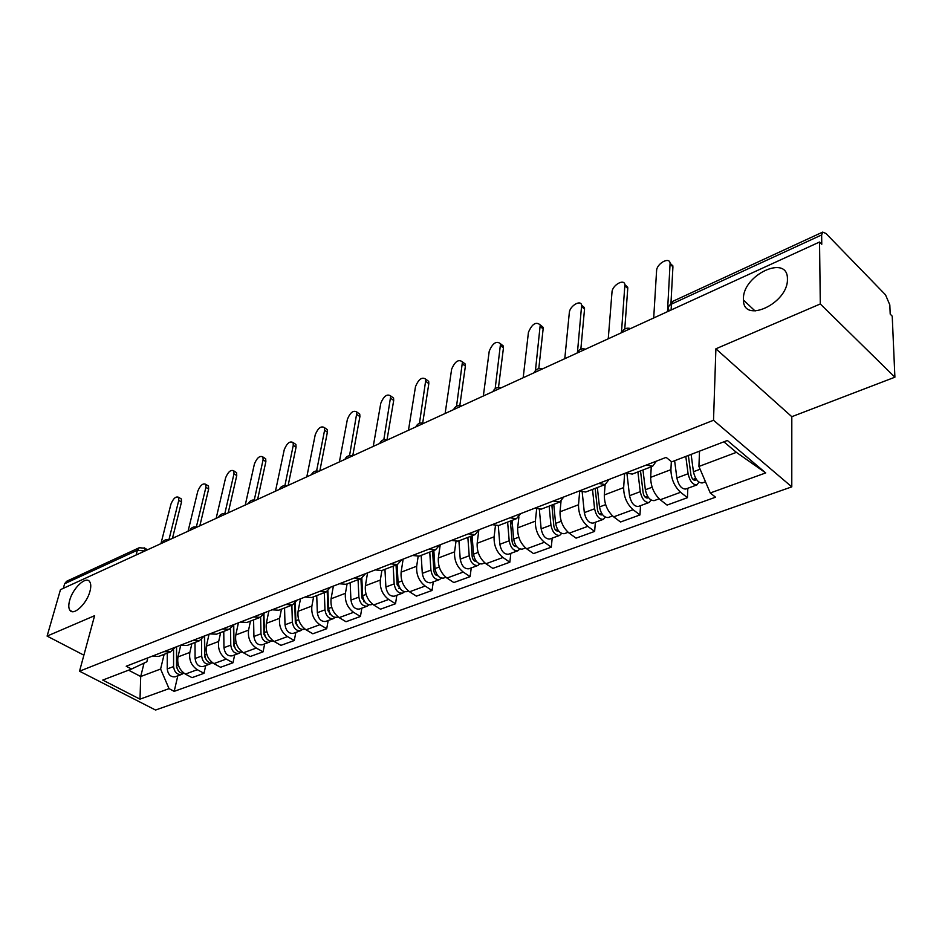 <?xml version="1.0" encoding="UTF-8"?>
<svg xmlns="http://www.w3.org/2000/svg" width="942" height="942" viewBox="0 0 942 942"><rect width="100%" height="100%" fill="white"/><g stroke="black" fill="none" stroke-linecap="round" stroke-linejoin="round"><path stroke-width="1.41" d="M743.438 298.838C742.743 274.934 787.818 253.822 787.418 278.856L787.418 279.15C788.313 303.371 743.273 324.178 743.462 300.074L743.438 298.838M69.649 600.407C72.769 588.267 85.84 575.856 89.596 581.567C91.021 583.557 91.15 586.807 89.961 591.317C86.935 603.469 73.806 615.986 70.038 610.428C68.519 608.402 68.389 605.058 69.649 600.407M894.9 377.2L820.294 303.96L819.54 242.023L60.476 589.645L47.1 636.097L94.6 615.691L79.528 671.21L155.536 710.033L791.786 486.861L791.81 416.694L894.9 377.2L892.227 316.182L890.202 314.122L889.813 304.902L885.515 294.834L825.946 233.475L822.707 232.097L821.636 234.947L671.434 304.148C668.349 305.809 667.572 307.857 669.091 310.271L669.056 310.942M820.294 303.96L715.896 348.799L713.518 420.262L79.528 671.21M819.54 242.023L821.765 244.284L821.636 234.947M47.1 636.097L83.885 655.173M63.326 588.338L64.645 583.722L66.611 581.273L139.298 547.702L137.367 550.222L64.645 583.722M180.687 645.411L177.979 656.927C176.931 664.369 179.392 670.092 185.362 674.083L192.038 677.651L203.99 673.306L197.302 669.703C191.308 665.664 188.836 659.906 189.86 652.417L191.885 643.645M152.051 656.233L158.692 656.433L170.549 651.864L163.908 651.652M205.733 665.558L203.99 673.306M175.271 647.26L170.549 651.864M209.053 634.19L206.357 646.141C205.356 653.701 207.864 659.518 213.881 663.615L220.593 667.277L232.98 662.779L226.257 659.082C220.228 654.937 217.708 649.062 218.685 641.467L220.652 632.577M180.381 645.282L187.034 645.517L199.339 640.784L192.686 640.525M234.664 654.926L232.98 662.779M204.037 636.133L199.339 640.784M238.408 622.827L235.794 634.967C234.852 642.621 237.408 648.555 243.448 652.759L250.195 656.527L263.053 651.852L256.295 648.049C250.231 643.798 247.664 637.816 248.582 630.104L250.478 621.084M209.772 633.907L216.448 634.19L229.224 629.28L222.559 628.962M264.678 643.881L263.053 651.852M233.887 624.581L229.224 629.28M268.859 611.052L266.351 623.357C265.467 631.14 268.07 637.181 274.146 641.49L280.928 645.364L294.281 640.513L287.487 636.592C281.399 632.235 278.773 626.136 279.633 618.305L281.458 609.168M240.316 622.097L246.992 622.438L260.263 617.328L253.586 616.963M295.835 632.423L294.281 640.513M264.89 612.594L260.263 617.328M300.498 598.818L298.084 611.299C297.272 619.2 299.921 625.358 306.032 629.786L312.838 633.778L326.709 628.738L319.903 624.699C313.768 620.225 311.107 614.007 311.884 606.059L313.627 596.781M272.05 609.815L278.726 610.216L292.526 604.905L285.85 604.481M328.193 620.519L326.709 628.738M297.107 600.125L292.526 604.905M333.374 586.101L331.078 598.771C330.336 606.789 333.032 613.077 339.179 617.622L346.008 621.72L360.433 616.48L353.591 612.324C347.445 607.72 344.713 601.385 345.431 593.307L347.08 583.899M305.055 597.051L311.731 597.511L326.097 591.976L319.42 591.494M361.834 608.155L360.433 616.48M330.618 587.16L326.097 591.976M367.557 572.877L365.39 585.724C364.731 593.872 367.486 600.289 373.656 604.964L380.497 609.191L395.522 603.74L388.669 599.453C382.476 594.72 379.708 588.255 380.332 580.048L381.887 570.499L375.21 569.91M339.414 583.757L346.079 584.287L361.045 578.518L354.38 577.964M396.829 595.285L395.522 603.74M365.508 573.666L361.045 578.518M403.141 559.101L401.127 572.159C400.55 580.425 403.353 586.972 409.546 591.788L416.411 596.145L432.048 590.469L425.183 586.054C418.978 581.179 416.14 574.573 416.682 566.236L418.142 556.451M433.273 581.873L432.048 590.469M401.857 559.607L397.453 564.505L390.812 563.881M440.22 544.77L438.348 558.005C437.865 566.425 440.726 573.101 446.944 578.058L453.82 582.556L470.129 576.634L463.252 572.077C457.023 567.06 454.126 560.313 454.574 551.847L455.963 541.591M412.537 555.474L419.166 556.145L435.428 549.881L428.81 549.174M471.236 567.92L470.129 576.634M439.749 544.947L435.428 549.881M478.713 531.064L477.17 543.263C476.793 551.812 479.713 558.641 485.954 563.74L492.831 568.391L509.846 562.209L502.957 557.499C496.717 552.33 493.761 545.442 494.103 536.834L495.421 525.836M451.489 540.402L458.083 541.155L475.062 534.62L468.48 533.831M510.835 553.354L509.846 562.209M479.301 529.651L475.062 534.62M518.912 516.887L517.688 527.861C517.429 536.563 520.408 543.534 526.66 548.797L533.549 553.602L551.305 547.149L544.429 542.274C538.176 536.94 535.162 529.899 535.374 521.15L536.634 509.104M492.183 524.67L498.73 525.506L516.475 518.677L509.94 517.794M552.177 538.153L551.305 547.149M520.608 513.673L516.475 518.677M561.02 501.321L560.031 511.789C559.878 520.62 562.939 527.755 569.192 533.184L576.068 538.153L594.638 531.406L587.761 526.366C581.508 520.867 578.423 513.661 578.518 504.759L579.695 491.241M534.726 508.209L541.226 509.151L559.784 502.004L553.307 501.014M595.368 522.268L594.638 531.406M563.799 496.964L559.784 502.004M609.015 479.466L605.129 484.541L604.305 494.962C604.293 503.946 607.413 511.247 613.666 516.852L620.531 521.998L639.959 514.933L633.106 509.716C626.854 504.029 623.698 496.67 623.651 487.615L624.628 473.426M579.248 490.982L585.688 492.03L605.129 484.541L598.723 483.458M640.536 505.654L639.959 514.933M651.263 466.785L650.651 477.358C650.781 486.496 653.983 493.961 660.236 499.755L667.077 505.089L687.424 497.694L680.595 492.277C674.342 486.413 671.116 478.866 670.916 469.658L671.328 461.568M625.912 472.931L632.27 474.097L652.653 466.243L646.33 465.042M687.825 488.262L687.424 497.694M656.386 461.144L652.653 466.243M144.044 663.097L140.711 676.521L160.599 669.044L164.144 654.325M147.823 657.869L146.858 661.755L131.562 669.032L102.749 680.077L140.005 699.152L140.711 676.521L128.559 670.174M699.517 451.159L698.929 466.455L736.373 452.36L765.716 472.919L727.365 440.479L671.67 461.851L666.124 457.376L126.216 666.229L131.562 669.032M765.716 472.919L710.268 492.972L698.929 466.455M160.599 669.044L169.042 688.649L174.188 691.346L715.531 497.211L710.268 492.972M169.042 688.649L140.005 699.152M791.786 486.861L713.518 420.262M791.81 416.694L715.896 348.799M736.373 452.36L723.868 441.822M177.814 675.826L174.188 691.346M180.322 498.353L181.359 498.977L181.5 502.015L172.457 538.353M168.889 539.86L178.768 500.355L178.627 497.317C175.907 496.093 173.352 498.353 170.949 504.111L160.952 543.628M176.507 646.777L176.519 667.172L178.144 670.492M173.575 649.78L173.575 666.571C174.435 672.352 177.12 674.967 181.653 674.413L183.031 673.565M167.264 653.136L167.24 668.938C168.076 674.707 170.773 677.31 175.294 676.756L181.653 674.413M176.66 666.547L176.519 667.136M176.578 646.754L176.59 665.441C177.332 670.963 179.898 673.624 184.279 673.436M207.358 485.342L208.488 486.048L208.641 489.028L199.845 525.813M196.348 527.025L205.898 487.32L205.745 484.329C202.919 482.987 200.269 485.271 197.796 491.206L188.07 531.206M235.359 471.871L236.583 472.66L236.748 475.58L228.223 512.813M224.797 513.731L233.981 473.814L233.828 470.894C230.884 469.41 228.141 471.73 225.597 477.841L216.154 518.347M204.461 635.968L204.614 656.668L206.557 660.271M201.541 639.465L201.659 656.044C202.554 661.92 205.262 664.593 209.795 664.063L211.232 663.168M195.006 642.456L195.088 658.505C195.971 664.357 198.68 667.018 203.213 666.489L209.795 664.063M204.779 654.937L204.602 655.703M204.638 635.897L204.779 654.878C205.639 660.672 208.323 663.368 212.81 662.956M233.439 625.464L233.734 645.788L235.971 649.603M230.543 628.597L230.778 645.129C231.72 651.11 234.452 653.842 238.985 653.336L240.457 652.382M223.76 631.376L223.96 647.684C224.891 653.642 227.623 656.362 232.156 655.844L238.985 653.336M233.993 642.468L233.71 643.775M233.734 624.911L234.016 643.916C234.958 649.909 237.702 652.641 242.224 652.135L242.377 652.088M264.361 457.918L265.703 458.801L265.868 461.639L257.637 499.342M254.281 499.966L263.089 459.826L262.936 456.988C259.874 455.351 257.025 457.682 254.399 464.006L245.273 505.006M294.434 443.458L295.894 444.436L296.059 447.191L288.158 485.365M284.873 485.707L293.268 445.319L293.115 442.575C289.924 440.762 286.98 443.129 284.26 449.652L275.476 491.182M325.638 428.457L327.227 429.54L327.38 432.201L319.844 470.859M316.606 470.929L324.59 430.27L324.437 427.621C321.116 425.631 318.043 428.009 315.229 434.768L306.821 476.817M263.524 614.879L263.96 634.496L266.468 638.488M260.628 617.163L260.993 633.801C261.982 639.889 264.737 642.679 269.259 642.197L270.79 641.184M253.586 619.895L253.916 636.462C254.893 642.515 257.649 645.294 262.17 644.799L269.259 642.197M264.278 629.421L263.89 631.328M263.948 614.314L264.349 632.541C265.35 638.641 268.105 641.443 272.627 640.96L273.062 640.796M294.764 603.516L295.341 622.768L298.131 626.925M291.867 605.153L292.361 622.05C293.398 628.232 296.188 631.093 300.698 630.634L302.276 629.55M284.555 607.967L285.014 624.805C286.05 630.963 288.817 633.813 293.339 633.342L300.698 630.634M295.706 615.738L295.211 618.317M295.317 602.962L295.859 620.743C296.907 626.936 299.686 629.809 304.207 629.35L304.949 629.068M327.215 591.423L327.946 610.593L331.007 614.891M324.319 592.659L324.966 609.827C326.062 616.127 328.864 619.059 333.374 618.623L334.987 617.457M316.724 595.591L317.336 612.689C318.408 618.965 321.21 621.873 325.72 621.437L333.374 618.623M328.322 601.361L327.722 604.693M327.922 590.917L328.593 608.473C329.7 614.773 332.502 617.716 337.012 617.281L338.084 616.88M358.031 412.879L359.75 414.091L359.903 416.623L352.755 455.787M349.564 455.61L356.947 412.113C353.497 409.911 350.306 412.313 347.386 419.32L339.391 461.91M360.939 578.565L361.846 597.923L365.19 602.338M358.066 579.671L358.878 597.122C360.021 603.528 362.847 606.53 367.333 606.13L369.005 604.882M350.165 582.709L350.93 600.101C352.061 606.483 354.875 609.462 359.385 609.05L367.333 606.13M362.199 586.242L361.504 590.41M361.822 578.153L362.646 595.709C363.8 602.126 366.626 605.141 371.124 604.74L372.561 604.211M391.684 396.688L393.556 398.054L393.697 400.456L387.021 439.808M383.83 439.726L390.742 396.005C387.15 393.591 383.83 396.005 380.78 403.27L373.244 446.402M396.04 565.047L397.135 584.735L400.75 589.268M393.179 566.142L394.156 583.899C395.369 590.422 398.207 593.495 402.681 593.13L404.412 591.776M384.948 569.321L385.89 586.996C387.08 593.495 389.917 596.557 394.404 596.168L402.681 593.13M397.406 570.31L396.617 575.421M397.088 564.647L398.089 582.427C399.302 588.962 402.152 592.047 406.626 591.682L408.451 591.011M426.667 379.862L428.692 381.38L428.822 383.641L422.699 423.005M419.461 423.276L425.878 379.273C422.134 376.612 418.684 379.049 415.504 386.585L408.463 430.27M432.578 550.976L433.885 571.005C434.415 573.984 435.699 575.527 437.759 575.609M429.752 552.071L430.906 570.122C432.19 576.775 435.051 579.931 439.49 579.589L441.268 578.129M421.18 555.368L422.299 573.36C423.547 579.966 426.408 583.11 430.871 582.768L439.49 579.589M434.015 553.484L433.143 559.63M433.826 550.505L435.004 568.591C436.287 575.244 439.149 578.412 443.6 578.082L445.849 577.258M463.075 362.364L465.266 364.048L465.383 366.144L459.826 405.555M456.54 406.238L462.451 361.881C458.554 358.949 454.951 361.398 451.63 369.217L445.13 413.479M470.659 536.316L472.189 556.687C472.825 559.937 474.203 561.479 476.322 561.35M467.856 537.399L469.222 555.768C470.564 562.539 473.449 565.777 477.865 565.483L479.69 563.881M458.919 540.838L460.238 559.136C461.568 565.871 464.441 569.098 468.869 568.791L477.865 565.483M472.083 535.763L471.153 543.004M472.107 535.763L473.496 554.167C474.85 560.949 477.724 564.199 482.139 563.905L484.847 562.916M500.991 344.136L503.358 346.02L503.452 347.916L498.495 387.445M495.174 388.622L500.532 343.771C496.481 340.557 492.725 343.018 489.239 351.142L483.34 395.981M510.376 521.02L512.142 541.756C512.825 545.065 514.214 546.666 516.322 546.537L516.546 546.431M507.62 522.092L509.198 540.79C510.611 547.691 513.508 551.011 517.888 550.752L519.76 549.009M498.283 525.66L499.825 544.299C501.215 551.176 504.111 554.473 508.503 554.214L517.888 550.752M511.294 520.667L510.752 525.424M512.048 520.384L513.661 539.118C515.086 546.03 517.982 549.363 522.363 549.115L525.554 547.938M540.52 325.143L543.051 327.227L543.134 328.923L538.789 368.652M535.456 370.489L540.237 324.908C536.022 321.399 532.089 323.86 528.438 332.314L523.187 377.742M551.847 505.053L553.872 526.166C554.602 529.545 555.992 531.182 558.076 531.076L558.512 530.817M549.127 506.101L550.94 525.141C552.436 532.171 555.356 535.586 559.689 535.386L561.597 533.455M539.354 509.54L541.144 528.815C542.627 535.821 545.536 539.213 549.881 538.989L559.689 535.386M552.2 504.924L552.012 506.796M553.755 504.323L555.603 523.399C557.111 530.44 560.031 533.867 564.352 533.667L568.085 532.301M581.756 305.326L584.464 307.645L584.535 309.106L580.849 349.188M577.481 352.025L581.65 305.243C580.767 299.273 569.663 305.997 569.321 312.662L564.788 358.69M595.179 488.368L597.499 509.869C598.264 513.308 599.665 514.991 601.714 514.909L602.35 514.426M592.506 489.404L594.59 508.786C596.168 515.957 599.1 519.478 603.375 519.325L605.329 517.17M582.215 492.23L584.334 512.625C585.9 519.772 588.832 523.257 593.119 523.093L603.375 519.325M597.358 487.532L599.465 506.961C601.055 514.155 603.987 517.676 608.249 517.523L612.571 515.933M624.887 284.649L627.713 287.216L627.761 288.417L624.77 329.041M621.437 332.75L624.899 284.72C624.181 278.29 612.218 285.226 611.994 292.15L608.249 338.79M640.513 470.918L643.139 492.807C643.939 496.328 645.352 498.059 647.378 498.012L648.19 497.199M637.899 471.93L640.254 491.677C641.926 498.989 644.87 502.604 649.073 502.51L651.052 500.084M626.948 473.532L629.527 495.692C631.175 502.981 634.119 506.572 638.346 506.455L649.073 502.51M642.974 469.976L645.352 489.758C647.036 497.093 649.98 500.72 654.184 500.626L659.129 498.813M670.056 263.053L672.929 266.798L670.998 302.535M667.501 311.649L670.092 263.289C669.562 256.377 656.68 263.524 656.586 270.719L653.701 317.972M688.355 455.445L690.945 474.945C691.793 478.536 693.206 480.314 695.196 480.302L696.126 479.031M685.8 456.423L688.084 473.744C689.862 481.221 692.806 484.942 696.95 484.906L698.929 482.127M674.625 460.709L676.851 477.959C678.593 485.401 681.549 489.086 685.694 489.039L696.95 484.906M691.122 454.385L693.43 471.742C695.22 479.231 698.175 482.963 702.296 482.94L705.476 481.774M624.805 331.207L623.145 331.961M579.707 351.849L578.129 352.579M536.599 371.595L535.091 372.29M495.351 390.483L493.902 391.142M455.857 408.569L454.468 409.205M417.989 425.914L416.658 426.526M381.651 442.552L380.38 443.14M346.774 458.53L345.537 459.095M313.239 473.885L312.061 474.427M280.999 488.651L279.856 489.169M249.96 502.863L248.865 503.369M220.063 516.557L219.015 517.04M191.25 529.745L190.237 530.216M163.461 542.474L162.483 542.922M670.916 469.658L650.651 477.358M623.651 487.615L604.305 494.962M578.518 504.759L560.031 511.789M535.374 521.15L517.688 527.861M494.103 536.834L477.17 543.263M454.574 551.847L438.348 558.005M416.682 566.236L401.127 572.159M380.332 580.048L365.39 585.724M345.431 593.307L331.078 598.771M311.884 606.059L298.084 611.299M279.633 618.305L266.351 623.357M248.582 630.104L235.794 634.967M218.685 641.467L206.357 646.141M189.86 652.417L177.979 656.927M633.106 509.716L613.666 516.852M587.761 526.366L569.192 533.184M544.429 542.274L526.66 548.797M502.957 557.499L485.954 563.74M463.252 572.077L446.944 578.058M425.183 586.054L409.546 591.788M388.669 599.453L373.656 604.964M353.591 612.324L339.179 617.622M319.903 624.699L306.032 629.786M287.487 636.592L274.146 641.49M256.295 648.049L243.448 652.759M226.257 659.082L213.881 663.615M197.302 669.703L185.362 674.083M680.595 492.277L660.236 499.755M144.809 551.023L137.367 550.222L136.119 555.003M671.116 309.989L671.434 304.148L672.788 301.334L668.926 306.15M144.126 547.773L144.95 548.279L145.162 550.858M178.768 500.355L181.5 502.015M173.575 666.571L167.24 668.938M178.285 664.805L176.59 665.441M205.898 487.32L208.641 489.028M233.981 473.814L236.748 475.58M201.659 656.044L195.088 658.505M206.722 654.148L204.779 654.878M230.778 645.129L223.96 647.684M236.218 643.092L234.016 643.916M263.089 459.826L265.868 461.639M293.268 445.319L296.059 447.191M324.59 430.27L327.38 432.201M260.993 633.801L253.916 636.462M266.833 631.611L264.349 632.541M292.361 622.05L285.014 624.805M298.638 619.695L295.859 620.743M330.371 613.996L329.688 614.255M324.966 609.827L317.336 612.689M331.702 607.307L328.593 608.473M357.1 414.645L359.903 416.623M364.472 601.349L363.624 601.655M358.878 597.122L350.93 600.101M366.108 594.414L362.646 595.709M390.883 398.419L393.697 400.456M399.961 588.173L398.937 588.55M394.156 583.899L385.89 586.996M401.916 580.99L398.089 582.427M426.008 381.534L428.822 383.641M436.923 574.455L435.722 574.903M430.906 570.122L422.299 573.36M439.243 567.002L435.004 568.591M462.569 363.965L465.383 366.144M475.475 560.149L474.05 560.678M469.222 555.768L460.238 559.136M478.159 552.424L473.496 554.167M500.638 345.667L503.452 347.916M515.698 545.218L514.049 545.83M509.198 540.79L499.825 544.299M518.795 537.187L513.661 539.118M540.319 326.603L543.134 328.923M557.699 529.628L555.815 530.322M550.94 525.141L541.144 528.815M561.244 521.279L555.603 523.399M581.709 306.703L584.535 309.106M601.62 513.331L599.477 514.12M594.59 508.786L584.334 512.625M605.647 504.641L599.465 506.961M624.946 285.932L627.761 288.417M647.59 496.269L645.152 497.176M640.254 491.677L629.527 495.692M652.135 487.226L645.352 489.758M670.127 264.219L672.929 266.798M695.749 478.395L693.006 479.419M688.084 473.744L676.851 477.959M700.118 469.234L693.43 471.742M169.065 539.907C165.863 539.118 163.531 540.19 162.071 543.11M196.878 527.179C193.628 526.366 191.273 527.449 189.789 530.417M225.703 513.967C222.418 513.143 220.028 514.238 218.52 517.264M255.623 500.273C252.279 499.425 249.854 500.532 248.335 503.605M286.674 486.048C283.283 485.177 280.822 486.308 279.291 489.44M318.938 471.271C315.499 470.376 312.991 471.53 311.437 474.709M352.485 455.916C348.987 454.998 346.444 456.163 344.866 459.402M387.386 439.926C383.83 438.996 381.239 440.173 379.638 443.482M423.735 423.288C420.108 422.322 417.483 423.523 415.846 426.891M461.615 405.943C457.918 404.954 455.245 406.179 453.585 409.617M501.12 387.845C497.352 386.832 494.632 388.08 492.949 391.589M542.38 368.946C538.53 367.91 535.751 369.182 534.032 372.773M585.488 349.199C581.567 348.14 578.729 349.447 576.963 353.109M630.598 328.546C626.583 327.463 623.675 328.793 621.873 332.55M397.453 564.505L381.863 570.511M672.788 301.334L822.707 232.097M147.529 549.775L144.95 548.279L139.298 547.702M70.038 610.428L72.346 611.664M743.462 300.074L755.107 311.001M178.627 497.317L181.359 498.977M205.745 484.329L208.488 486.048M233.828 470.894L236.583 472.66M262.936 456.988L265.703 458.801M293.115 442.575L295.894 444.436M324.437 427.621L327.227 429.54M356.947 412.113L359.75 414.091M390.742 396.005L393.556 398.054M425.878 379.273L428.692 381.38M462.451 361.881L465.266 364.048M500.532 343.771L503.358 346.02M540.237 324.908L543.051 327.227M581.65 305.243L584.464 307.645M624.899 284.72L627.713 287.216M670.092 263.289L672.894 265.868"/></g></svg>
